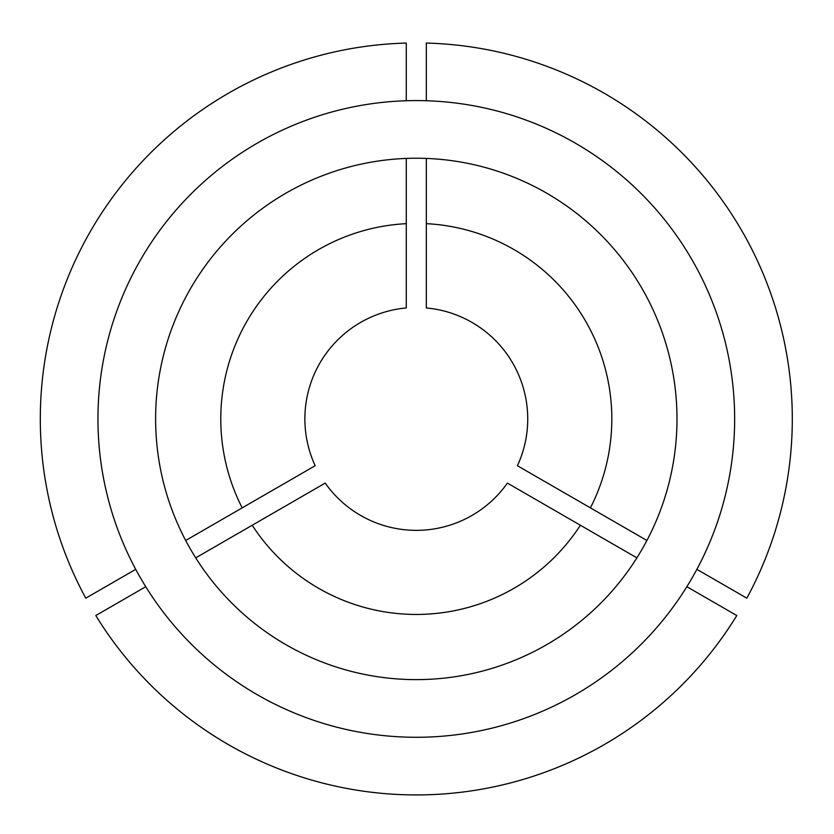 <?xml version="1.0" encoding="UTF-8"?>
<svg xmlns="http://www.w3.org/2000/svg" width="834" height="834" viewBox="0 0 834 834"><rect width="100%" height="100%" fill="white"/><g stroke="black" fill="none" stroke-linecap="round" stroke-linejoin="round"><path stroke-width="1.25" d="M155.614 418.929A260.688 260.688 0 0 0 416.302 679.616A260.688 260.688 0 0 0 676.989 418.929A260.688 260.688 0 0 0 416.302 158.231A260.688 260.688 0 0 0 155.614 418.929M426.33 223.668L426.33 307.954A111.422 111.422 0 0 1 517.424 465.726L590.42 507.875A195.521 195.521 0 0 0 426.33 223.668L426.33 158.429M696.87 569.341L746.826 598.176A375.998 375.998 0 0 0 426.33 43.066L426.33 100.737M734.65 418.929A318.348 318.348 0 0 0 416.302 100.58A318.348 318.348 0 0 0 97.953 418.929A318.348 318.348 0 0 0 416.302 737.277A318.348 318.348 0 0 0 734.65 418.929M686.851 586.709L736.797 615.544A375.998 375.998 0 0 1 95.806 615.544L145.752 586.709M580.391 525.243A195.521 195.521 0 0 1 252.212 525.243L325.208 483.094A111.422 111.422 0 0 0 507.395 483.094L636.884 557.863M252.212 525.243L195.719 557.863M590.42 507.875L646.913 540.495M406.273 100.737L406.273 43.066A375.998 375.998 0 0 0 85.777 598.176L135.733 569.341M242.183 507.875A195.521 195.521 0 0 1 406.273 223.668L406.273 307.954A111.422 111.422 0 0 0 315.179 465.726L185.69 540.495M406.273 223.668L406.273 158.429"/></g></svg>
